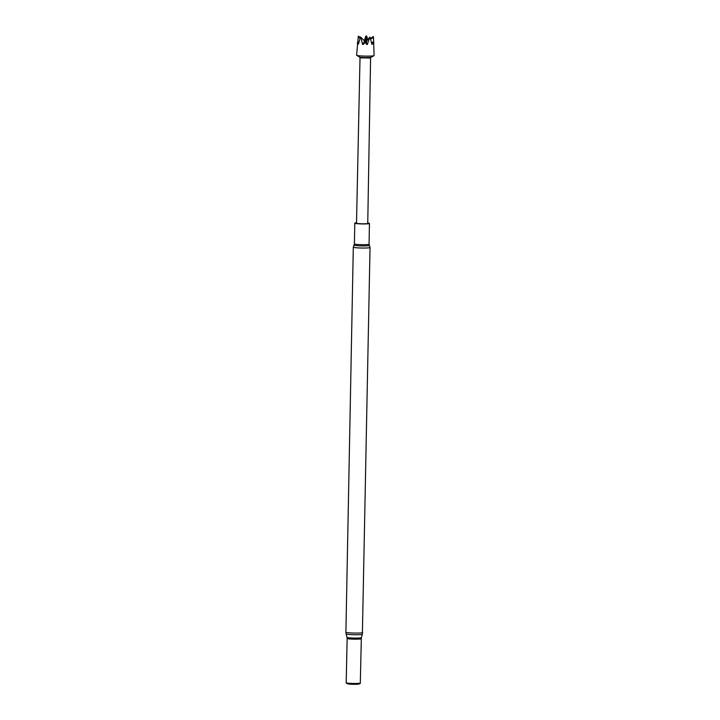 <?xml version="1.0" encoding="UTF-8"?>
<svg xmlns="http://www.w3.org/2000/svg" width="720" height="720" viewBox="0 0 720 720"><rect width="100%" height="100%" fill="white"/><g stroke="black" fill="none" stroke-linecap="round" stroke-linejoin="round"><path stroke-width="1.08" d="M362.637 632.538A8.37 0.684 -178.9 0 1 354.258 633.069A8.37 0.684 -178.9 0 1 345.906 632.214L353.304 247.167A8.37 0.684 -178.9 0 0 361.656 248.022A8.37 0.684 -178.9 0 0 370.035 247.491L362.376 634.239A8.136 0.666 -178.9 0 1 354.231 634.734A8.136 0.666 -178.9 0 1 346.113 633.924L347.004 637.353A7.173 0.594 -178.9 0 0 354.168 638.064A7.173 0.594 -178.9 0 0 361.341 637.632L360.315 683.028A7.011 0.576 -178.9 0 1 360.315 683.028A7.011 0.576 -178.9 0 1 353.295 683.469A7.011 0.576 -178.9 0 1 346.293 682.758A7.011 0.576 -178.9 0 1 346.302 682.731M360.315 683.019L360.414 683.181A7.119 0.585 -178.9 0 1 360.342 683.289A7.119 0.585 -178.9 0 1 353.286 683.658A7.119 0.585 -178.9 0 1 346.257 683.019A7.119 0.585 -178.9 0 1 346.194 682.911L347.139 638.469A7.011 0.576 -178.9 0 0 354.141 639.18A7.011 0.576 -178.9 0 0 361.17 638.739M360.342 683.289L359.046 684A5.823 0.477 -178.9 0 1 353.277 684.297A5.823 0.477 -178.9 0 1 347.526 683.775L346.257 683.019M360.018 57.852L356.508 223.218A5.616 0.459 1.1 0 0 358.29 223.596A5.616 0.459 1.1 0 0 364.356 223.794A5.616 0.459 1.1 0 0 367.749 223.434L370.584 58.041L371.061 57.267M367.749 223.047A7.326 0.603 -178.9 0 1 369.45 223.47A7.326 0.603 -178.9 0 1 362.115 223.929A7.326 0.603 -178.9 0 1 354.798 223.191A7.326 0.603 -178.9 0 1 356.517 222.831M360.018 57.843L370.584 58.059M371.079 57.24A5.769 0.477 -178.9 0 1 371.025 57.285A5.769 0.477 -178.9 0 1 363.132 57.51A5.769 0.477 -178.9 0 1 359.613 57.069L356.697 55.332A8.739 0.72 -178.9 0 1 356.607 55.224L358.308 36.27A7.911 0.648 -178.9 0 1 358.461 36.243L358.308 36.27M373.437 36.648L373.338 36.612A7.911 0.648 -178.9 0 1 373.437 36.648L374.094 55.566A8.739 0.72 -178.9 0 1 374.004 55.665A8.739 0.72 -178.9 0 1 362.034 55.998A8.739 0.72 -178.9 0 1 356.697 55.332M373.734 41.283L373.761 44.019L373.14 42.237L371.889 44.352L370.08 37.269A7.911 0.648 -178.9 0 1 369.729 37.278L367.344 44.496L365.004 42.498L363.312 44.388L362.52 44.37L360.783 37.062A7.911 0.648 -178.9 0 1 360.477 37.035L358.479 44.01L357.705 41.85L357.354 43.65M364.311 40.599L366.057 36A7.911 0.648 -178.9 0 1 366.462 36.009L367.83 39.528M365.337 41.013L362.466 44.118M366.651 44.478L365.463 42.138L365.634 40.581L366.894 41.58M367.344 44.496L365.607 41.184L365.985 41.688L365.715 41.058L366.345 41.274M365.508 41.013L364.662 41.175M365.643 40.59L366.615 41.22M364.941 41.256L364.068 41.454M360.477 37.035L364.986 41.283M365.004 42.498L365.463 42.138M365.985 41.688L369.306 37.746M373.14 42.237L371.466 42.21M370.791 39.087L373.536 37.152M373.113 36.63L370.638 38.403M366.336 41.418L366.939 36.477M366.237 36.027L365.598 41.13M365.112 41.346L365.562 36.459M358.632 36.27L360.09 37.494M359.892 38.205L358.119 36.783M357.705 41.85L358.956 41.895M365.166 41.598L361.161 37.566M371.826 43.983L372.393 44.289M369.405 245.385A7.713 0.63 -178.9 0 1 361.692 245.907A7.713 0.63 -178.9 0 1 354.015 245.088L354.402 243.927A7.326 0.603 -178.9 0 0 361.719 244.674A7.326 0.603 -178.9 0 0 369.054 244.215L370.035 247.491M345.906 632.214L346.113 633.924M361.341 637.632L362.376 634.239M347.004 637.353L347.139 638.469M353.304 247.167L354.015 245.088M354.798 223.191L354.402 243.927M369.45 223.47L369.054 244.215M360.027 57.861L359.577 57.042M371.025 57.285L374.004 55.665"/></g></svg>
